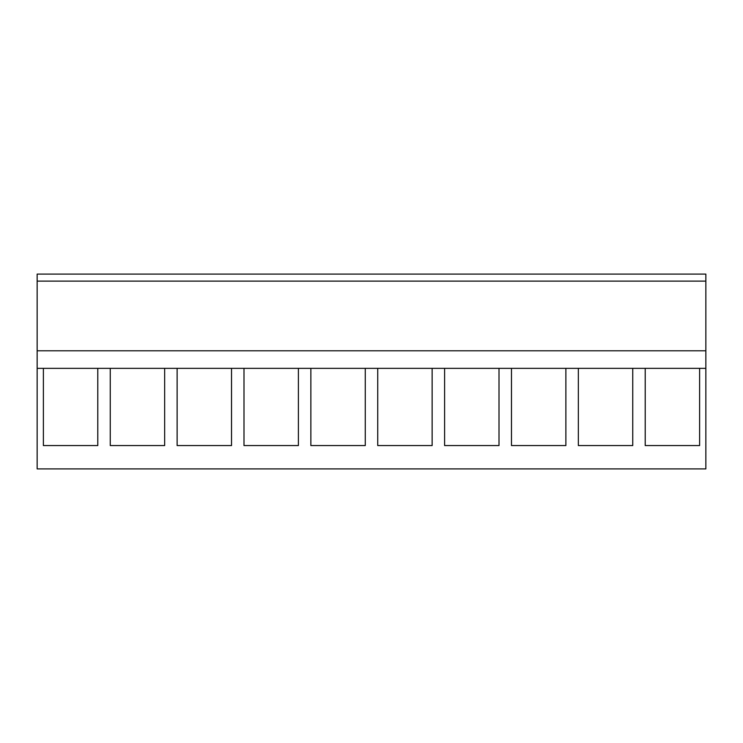 <?xml version="1.0" encoding="UTF-8"?>
<svg xmlns="http://www.w3.org/2000/svg" width="743" height="743" viewBox="0 0 743 743"><rect width="100%" height="100%" fill="white"/><g stroke="black" fill="none" stroke-linecap="round" stroke-linejoin="round"><path stroke-width="1.11" d="M37.15 368.342L37.15 468.907L705.85 468.907L705.85 350.789L37.15 350.789L37.15 368.342L43.382 368.342L43.382 445.568L97.788 445.568L97.788 368.342L110.252 368.342L110.252 445.568L164.658 445.568L164.658 368.342L177.122 368.342L177.122 445.568L231.528 445.568L231.528 368.342L243.992 368.342L243.992 445.568L298.398 445.568L298.398 368.342L310.862 368.342L310.862 445.568L365.268 445.568L365.268 368.342L377.732 368.342L377.732 445.568L432.138 445.568L432.138 368.342L444.602 368.342L444.602 445.568L499.008 445.568L499.008 368.342L511.472 368.342L511.472 445.568L565.878 445.568L565.878 368.342L578.342 368.342L578.342 445.568L632.748 445.568L632.748 368.342L645.212 368.342L645.212 445.568L699.618 445.568L699.618 368.342L705.85 368.342M37.15 281.114L37.15 350.789L705.85 350.789L705.85 274.093L37.15 274.093L37.15 281.114L705.85 281.114M97.788 368.342L43.382 368.342L97.788 368.342M164.658 368.342L110.252 368.342L164.658 368.342M231.528 368.342L177.122 368.342L231.528 368.342M298.398 368.342L243.992 368.342L298.398 368.342M365.268 368.342L310.862 368.342L365.268 368.342M432.138 368.342L377.732 368.342L432.138 368.342M499.008 368.342L444.602 368.342L499.008 368.342M565.878 368.342L511.472 368.342L565.878 368.342M632.748 368.342L578.342 368.342L632.748 368.342M699.618 368.342L645.212 368.342L699.618 368.342"/></g></svg>
